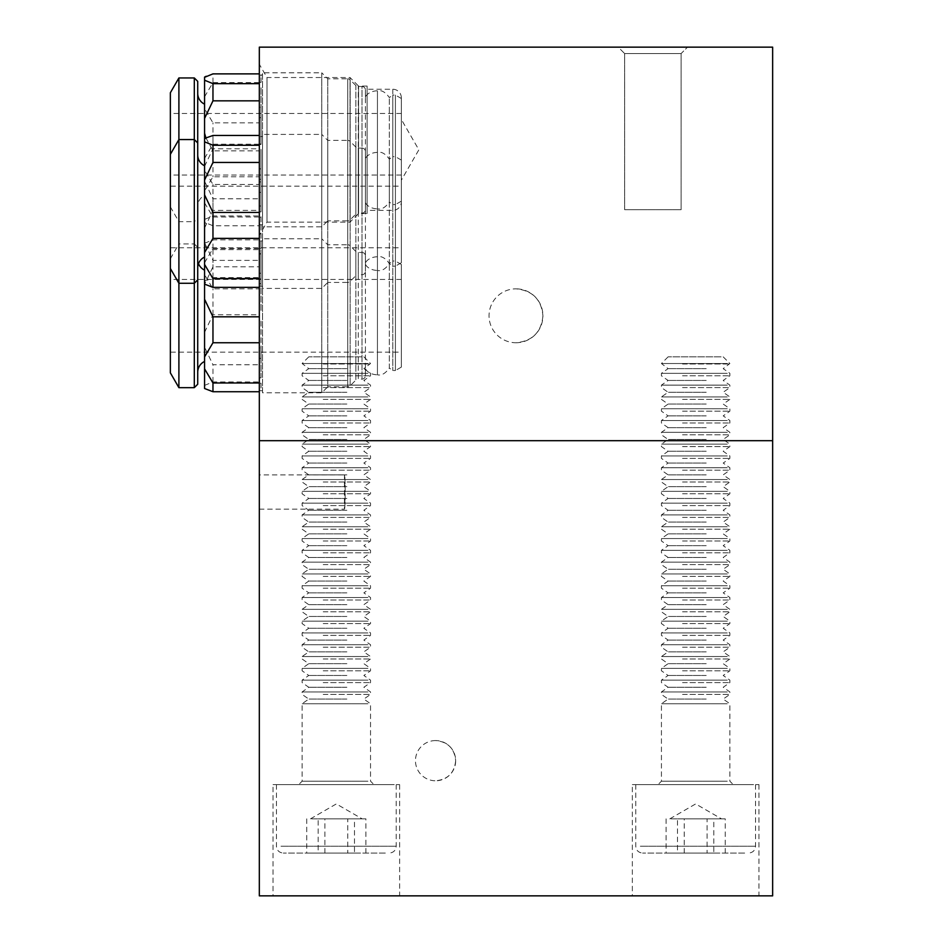 <?xml version="1.0" encoding="UTF-8"?>
<svg xmlns="http://www.w3.org/2000/svg" width="943" height="943" viewBox="0 0 943 943"><rect width="100%" height="100%" fill="white"/><g stroke="black" fill="none" stroke-linecap="round" stroke-linejoin="round"><path stroke-width="0.71" stroke-dasharray="4.71 3.54" d="M515.986 342.745A26.946 26.946 0 0 0 542.932 315.787C541.341 299.426 532.359 290.444 515.986 288.841A26.946 26.946 0 0 0 489.04 315.787A26.946 26.946 0 0 0 515.986 342.745C532.359 341.142 541.341 332.16 542.932 315.787A26.946 26.946 0 0 0 515.986 288.841M455.669 760.671C454.479 772.883 447.784 779.59 435.572 780.78A20.109 20.109 0 0 0 455.669 760.671A20.109 20.109 0 0 0 435.572 740.573C447.784 741.764 454.479 748.459 455.669 760.671M401.341 98.485L395.423 95.066L392.795 95.066L392.795 204.572L392.795 95.066A254.94 254.94 0 0 0 389.329 97.553C385.428 92.096 381.455 89.833 377.436 90.787C368.23 91.094 364.469 96.893 365.46 98.485L365.412 89.927A3.418 3.418 0 0 0 361.994 86.508L361.994 213.13L361.994 86.508L358.269 86.508A3.418 3.418 0 0 1 355.853 85.507L355.853 214.132A3.418 3.418 0 0 1 358.269 213.13L358.269 86.508L358.269 213.13L361.994 213.13A3.418 3.418 0 0 0 365.412 209.7L365.46 201.154C364.469 202.733 368.23 208.544 377.436 208.851L377.436 90.787L377.436 208.851C381.455 209.794 385.428 207.543 389.329 202.073L389.329 97.553L389.329 202.073A254.94 254.94 0 0 0 392.795 204.572L395.423 204.572L395.423 95.066L395.423 204.572L401.341 201.154L401.341 98.485L401.341 201.154M365.412 89.927L365.412 209.7M355.853 85.507L350.159 79.813L350.159 219.825L350.159 79.813A3.418 3.418 0 0 0 347.743 78.799L347.743 220.827A3.418 3.418 0 0 0 350.159 219.825L355.853 214.132L355.853 85.507M327.763 78.799L327.763 220.827L347.743 220.827L347.743 78.799L327.763 78.799L321.775 72.811L321.775 226.815L321.775 72.811L262.531 72.811L262.531 226.815L321.775 226.815L327.763 220.827L327.763 78.799M262.531 226.815L262.531 72.811M262.531 74.886L262.531 224.752L262.531 74.886L259.325 75.122L259.325 73.872L259.325 87.782L261.034 87.782L261.034 117.686L259.325 117.686L259.325 122.849L212.965 122.849L204.572 108.716L204.572 77.09M204.572 219.413L212.965 215.971L259.325 215.971L259.325 217.232L261.034 217.232L261.034 224.752L259.325 224.505L259.325 225.754L212.965 225.754L204.572 222.324L204.572 108.716M261.034 224.752L262.531 224.752M259.325 82.406L259.325 107.254L259.325 82.406L261.034 82.406L261.034 74.886M205.963 137.984L212.965 150.845L259.325 150.845L259.325 144.432L261.034 144.432L261.034 107.254L259.325 107.254M259.325 144.432L259.325 181.94L259.325 176.777L212.965 176.777L204.572 190.91L204.572 222.324M204.572 202.875L212.965 217.008L259.325 217.008L259.325 211.857L261.034 211.857L261.034 181.94L259.325 181.94M259.325 211.857L259.325 224.505M259.325 150.845L259.325 176.777M212.965 150.845L212.965 176.777M259.325 217.008L259.325 225.754M212.965 217.008L212.965 225.754M259.325 217.232L259.325 192.372L259.325 198.796L212.965 198.796L204.572 181.221M204.572 166.345L212.965 148.782L259.325 148.782L259.325 155.194L261.034 155.194L261.034 192.372L259.325 192.372M259.325 155.194L259.325 117.686M259.325 87.782L259.325 75.122M259.325 215.971L259.325 198.796M212.965 215.971L212.965 198.796M259.325 148.782L259.325 122.849M212.965 148.782L212.965 122.849M204.572 96.752L212.965 82.619L259.325 82.619M212.965 82.619L212.965 73.872M204.572 257.062L204.572 165.768L204.572 222.536L206.211 223.373M197.724 206.281L197.724 93.345L197.724 206.281A11.976 11.976 0 0 1 204.572 195.46L204.572 104.166M204.572 388.516L204.572 190.91M401.341 186.172L401.341 113.455L401.341 186.172L170.353 186.172L170.353 113.455L170.353 186.172M401.341 113.455L170.353 113.455M170.353 372.839L170.353 92.768M170.353 206.859L178.899 221.676L194.305 221.676L194.305 77.951M170.353 258.747L178.899 243.931L178.899 283.277L178.899 77.951M178.899 387.656L178.899 243.931L194.305 243.931L194.305 283.277L194.305 139.552L194.305 221.676L197.724 218.257L197.724 81.369M197.724 384.237L197.724 218.257M261.034 82.406L261.034 75.122M261.034 87.782L261.034 117.686M261.034 155.194L261.034 192.372M261.034 217.232L261.034 224.505M261.034 211.857L261.034 181.94M261.034 144.432L261.034 107.254M401.341 264.453L395.423 261.034L392.795 261.034L392.795 370.54L392.795 261.034A254.94 254.94 0 0 0 389.329 263.533C385.428 258.064 381.455 255.812 377.436 256.755C368.23 257.062 364.469 262.873 365.46 264.453L365.412 255.907A3.418 3.418 0 0 0 361.994 252.476L361.994 379.098L361.994 252.476L358.269 252.476A3.418 3.418 0 0 1 355.853 251.475L355.853 380.1A3.418 3.418 0 0 1 358.269 379.098L358.269 252.476L358.269 379.098L361.994 379.098A3.418 3.418 0 0 0 365.412 375.679L365.46 367.122C364.469 368.713 368.23 374.512 377.436 374.819L377.436 256.755L377.436 374.819C381.455 375.774 385.428 373.511 389.329 368.053L389.329 263.533L389.329 368.053A254.94 254.94 0 0 0 392.795 370.54L395.423 370.54L395.423 261.034L395.423 370.54L401.341 367.122L401.341 264.453L401.341 367.122M365.412 255.907L365.412 375.679M355.853 251.475L350.159 245.781L350.159 385.793L350.159 245.781A3.418 3.418 0 0 0 347.743 244.779L347.743 386.807A3.418 3.418 0 0 0 350.159 385.793L355.853 380.1L355.853 251.475M327.763 244.779L327.763 386.807L347.743 386.807L347.743 244.779L327.763 244.779L321.775 238.791L321.775 392.795L321.775 238.791L262.531 238.791L262.531 392.795L321.775 392.795L327.763 386.807L327.763 244.779M262.531 392.795L262.531 238.791M262.531 240.854L262.531 390.72L262.531 240.854L259.325 241.102L259.325 239.852L212.965 239.852L204.572 243.282M204.572 385.392L212.965 381.95L259.325 381.95L259.325 383.2L261.034 383.2L261.034 390.72L259.325 390.485L259.325 391.734L259.325 377.825L261.034 377.825L261.034 347.92L259.325 347.92L259.325 310.412L261.034 310.412L261.034 273.234L259.325 273.234L259.325 266.81L212.965 266.81L204.572 284.385M261.034 390.72L262.531 390.72M204.572 246.194L212.965 249.636L259.325 249.636L259.325 248.374L261.034 248.374L261.034 240.854M259.325 248.374L259.325 273.234M259.325 310.412L259.325 347.92M259.325 377.825L259.325 390.485M259.325 249.636L259.325 266.81M212.965 249.636L212.965 266.81M259.325 383.2L259.325 358.352L259.325 364.764L212.965 364.764L204.572 347.201M204.572 332.325L212.965 314.762L259.325 314.762L259.325 321.174L261.034 321.174L261.034 358.352L259.325 358.352M259.325 321.174L259.325 283.666L259.325 288.829L212.965 288.829L204.572 274.696M204.572 262.732L212.965 248.598L259.325 248.598L259.325 253.75L261.034 253.75L261.034 283.666L259.325 283.666M259.325 253.75L259.325 241.102M259.325 381.95L259.325 364.764M212.965 381.95L212.965 364.764M259.325 314.762L259.325 288.829M212.965 314.762L212.965 288.829M259.325 248.598L259.325 239.852M212.965 248.598L212.965 239.852M204.572 263.604L204.572 243.07L206.211 242.233M204.572 361.44L204.572 270.146M198.513 263.604A11.976 11.976 0 0 1 197.724 259.325L197.724 372.261L197.724 259.325M206.211 389.353L204.572 388.292M401.341 352.152L401.341 279.434L401.341 352.152L170.353 352.152L170.353 279.434L170.353 352.152M401.341 279.434L170.353 279.434M197.724 247.349L194.305 243.931L194.305 387.656M261.034 248.374L261.034 241.102M261.034 253.75L261.034 283.666M261.034 321.174L261.034 358.352M261.034 383.2L261.034 390.485M261.034 377.825L261.034 347.92M261.034 310.412L261.034 273.234M401.341 160.086L395.423 156.656L392.795 156.656L392.795 266.174L392.795 156.656A254.94 254.94 0 0 0 389.329 159.155C385.428 153.685 381.455 151.434 377.436 152.377C368.23 152.695 364.469 158.495 365.46 160.086L365.412 151.528A3.418 3.418 0 0 0 361.994 148.11L361.994 274.719L361.994 148.11L358.269 148.11A3.418 3.418 0 0 1 355.853 147.096L355.853 275.721A3.418 3.418 0 0 1 358.269 274.719L358.269 148.11L358.269 274.719L361.994 274.719A3.418 3.418 0 0 0 365.412 271.301L365.46 262.743C364.469 264.335 368.23 270.134 377.436 270.452L377.436 152.377L377.436 270.452C381.455 271.395 385.428 269.144 389.329 263.675L389.329 159.155L389.329 263.675A254.94 254.94 0 0 0 392.795 266.174L395.423 266.174L395.423 156.656L395.423 266.174L401.341 262.743L401.341 160.086L401.341 262.743M365.412 151.528L365.412 271.301M355.853 147.096L350.159 141.403L350.159 281.427L350.159 141.403A3.418 3.418 0 0 0 347.743 140.401L347.743 282.428A3.418 3.418 0 0 0 350.159 281.427L355.853 275.721L355.853 147.096M327.763 140.401L327.763 282.428L347.743 282.428L347.743 140.401L327.763 140.401L321.775 134.413L321.775 288.417L321.775 134.413L262.531 134.413L262.531 288.417L321.775 288.417L327.763 282.428L327.763 140.401M262.531 288.417L262.531 134.413M262.531 136.487L262.531 286.342L262.531 136.487L259.325 136.723L259.325 135.474L259.325 149.383L261.034 149.383L261.034 179.288L259.325 179.288L259.325 184.451L212.965 184.451L204.572 170.318M204.572 281.014L212.965 277.572L259.325 277.572L259.325 278.833L261.034 278.833L261.034 286.342L259.325 286.106L259.325 273.446L261.034 273.446L261.034 243.542L259.325 243.542L259.325 206.034L261.034 206.034L261.034 168.856L259.325 168.856L259.325 143.996L261.034 143.996L261.034 136.487M261.034 286.342L262.531 286.342M259.325 143.996L259.325 168.856M259.325 206.034L259.325 243.542M259.325 273.446L259.325 286.106M259.325 278.833L259.325 253.973L259.325 260.386L212.965 260.386L204.572 242.822M204.572 227.947L212.965 210.383L259.325 210.383L259.325 216.796L261.034 216.796L261.034 253.973L259.325 253.973M259.325 216.796L259.325 179.288M259.325 149.383L259.325 136.723M259.325 277.572L259.325 260.386M212.965 277.572L212.965 260.386M259.325 210.383L259.325 184.451M212.965 210.383L212.965 184.451M204.572 158.353L212.965 144.22L259.325 144.22M212.965 144.22L212.965 135.474M197.724 267.883L197.724 154.947L197.724 267.883M206.211 284.975L204.572 283.926M401.341 247.773L401.341 175.056L401.341 247.773L170.353 247.773L170.353 175.056L170.353 247.773M401.341 175.056L170.353 175.056M261.034 143.996L261.034 136.723M261.034 149.383L261.034 179.288M261.034 216.796L261.034 253.973M261.034 278.833L261.034 286.106M261.034 273.446L261.034 243.542M261.034 206.034L261.034 168.856M259.325 509.149L344.454 509.149L344.454 474.918C345.386 473.869 345.386 510.187 344.454 509.149C345.374 510.21 345.386 473.893 344.454 474.918L259.325 474.918L259.325 509.149L259.325 474.918M632.34 784.635L758.962 784.635L632.34 784.635L632.34 895.85L758.962 895.85L632.34 895.85M758.962 784.635L758.962 895.85M273.01 784.635L399.632 784.635L273.01 784.635L273.01 895.85L399.632 895.85L273.01 895.85M399.632 784.635L399.632 895.85M772.647 440.699L772.647 895.85L259.325 895.85L259.325 47.15L772.647 47.15L772.647 440.699L259.325 440.699L772.647 440.699M624.643 209.7L624.643 53.562L618.231 47.15L687.53 47.15L618.231 47.15L687.53 47.15L618.231 47.15L624.643 53.562L681.105 53.562L624.643 53.562L681.105 53.562L687.53 47.15L681.105 53.562L624.643 53.562L624.643 209.7L681.105 209.7L681.105 53.562L681.105 209.7L624.643 209.7M401.341 201.837L401.341 97.801L401.341 201.837A8.558 8.558 0 0 1 392.795 210.383L367.122 210.383L367.122 89.243L367.122 210.383M401.341 97.801A8.558 8.558 0 0 0 392.795 89.243L367.122 89.243M367.122 213.554L367.122 86.072L367.122 213.554L358.564 213.554L350.018 222.112L266.987 222.112L259.325 235.373L259.325 64.265L259.325 235.373M367.122 86.072L358.564 86.072L358.564 213.554L358.564 86.072L350.018 77.526L350.018 222.112L350.018 77.526L266.987 77.526L266.987 222.112L266.987 77.526L259.325 64.265M401.341 119.466L401.341 180.16L401.341 119.466L418.869 149.819L401.341 180.16M727.265 363.526L661.432 363.526L727.265 363.526M682.543 363.986L729.87 363.986L682.543 363.986M721.1 356.855L668.104 356.855L721.1 356.855M706.201 368.654L668.104 368.654L706.201 368.654M727.265 373.334L661.432 373.334L727.265 373.334M682.543 375.786L729.87 375.786L682.543 375.786M706.201 380.453L668.104 380.453L706.201 380.453M727.265 385.133L661.432 385.133L727.265 385.133M682.543 387.585L729.87 387.585L682.543 387.585M706.201 392.264L668.104 392.264L706.201 392.264M727.265 396.932L661.432 396.932L727.265 396.932M682.543 399.384L729.87 399.384L682.543 399.384M706.201 404.064L668.104 404.064L706.201 404.064M727.265 408.732L661.432 408.732L727.265 408.732M682.543 411.183L729.87 411.183L682.543 411.183M706.201 415.863L668.104 415.863L706.201 415.863M727.265 420.531L661.432 420.531L727.265 420.531M682.543 422.983L729.87 422.983L682.543 422.983M706.201 427.662L668.104 427.662L706.201 427.662M727.265 432.33L661.432 432.33L727.265 432.33M682.543 434.794L729.87 434.794L682.543 434.794M706.201 439.462L668.104 439.462L706.201 439.462M727.265 444.129L661.432 444.129L727.265 444.129M682.543 446.593L729.87 446.593L682.543 446.593M706.201 451.261L668.104 451.261L706.201 451.261M727.265 455.94L661.432 455.94L727.265 455.94M682.543 458.392L729.87 458.392L682.543 458.392M706.201 463.06L668.104 463.06L706.201 463.06M727.265 467.74L661.432 467.74L727.265 467.74M682.543 470.192L729.87 470.192L682.543 470.192M706.201 474.859L668.104 474.859L706.201 474.859M727.265 479.539L661.432 479.539L727.265 479.539M682.543 481.991L729.87 481.991L682.543 481.991M706.201 486.659L668.104 486.659L706.201 486.659M727.265 491.338L661.432 491.338L727.265 491.338M682.543 493.79L729.87 493.79L682.543 493.79M706.201 498.47L668.104 498.47L706.201 498.47M727.265 503.138L661.432 503.138L727.265 503.138M682.543 505.589L729.87 505.589L682.543 505.589M706.201 510.269L668.104 510.269L706.201 510.269M727.265 514.937L661.432 514.937L727.265 514.937M682.543 517.389L729.87 517.389L682.543 517.389M706.201 522.068L668.104 522.068L706.201 522.068M727.265 526.736L661.432 526.736L727.265 526.736M682.543 529.188L729.87 529.188L682.543 529.188M706.201 533.868L668.104 533.868L706.201 533.868M727.265 538.536L661.432 538.536L727.265 538.536M682.543 540.999L729.87 540.999L682.543 540.999M706.201 545.667L668.104 545.667L706.201 545.667M727.265 550.335L661.432 550.335L727.265 550.335M682.543 552.798L729.87 552.798L682.543 552.798M706.201 557.466L668.104 557.466L706.201 557.466M727.265 562.146L661.432 562.146L727.265 562.146M682.543 564.598L729.87 564.598L682.543 564.598M706.201 569.266L668.104 569.266L706.201 569.266M727.265 573.945L661.432 573.945L727.265 573.945M682.543 576.397L729.87 576.397L682.543 576.397M706.201 581.065L668.104 581.065L706.201 581.065M727.265 585.744L661.432 585.744L727.265 585.744M682.543 588.196L729.87 588.196L682.543 588.196M706.201 592.864L668.104 592.864L706.201 592.864M727.265 597.544L661.432 597.544L727.265 597.544M682.543 599.996L729.87 599.996L682.543 599.996M706.201 604.675L668.104 604.675L706.201 604.675M727.265 609.343L661.432 609.343L727.265 609.343M682.543 611.795L729.87 611.795L682.543 611.795M706.201 616.474L668.104 616.474L706.201 616.474M727.265 621.142L661.432 621.142L727.265 621.142M682.543 623.594L729.87 623.594L682.543 623.594M706.201 628.274L668.104 628.274L706.201 628.274M727.265 632.942L661.432 632.942L727.265 632.942M682.543 635.393L729.87 635.393L682.543 635.393M706.201 640.073L668.104 640.073L706.201 640.073M727.265 644.741L661.432 644.741L727.265 644.741M682.543 647.204L729.87 647.204L682.543 647.204M706.201 651.872L668.104 651.872L706.201 651.872M727.265 656.54L661.432 656.54L727.265 656.54M682.543 659.004L729.87 659.004L682.543 659.004M706.201 663.672L668.104 663.672L706.201 663.672M727.265 668.351L661.432 668.351L727.265 668.351M682.543 670.803L729.87 670.803L682.543 670.803M706.201 675.471L668.104 675.471L706.201 675.471M727.265 680.151L661.432 680.151L727.265 680.151M682.543 682.602L729.87 682.602L682.543 682.602M706.201 687.27L668.104 687.27L706.201 687.27M727.265 691.95L661.432 691.95L727.265 691.95M682.543 694.402L729.87 694.402L682.543 694.402M706.201 699.069L668.104 699.069L706.201 699.069M727.265 703.749L661.432 703.749L727.265 703.749M684.229 853.073L684.229 818.854L721.489 818.854L713.804 818.854L713.804 853.073L666.076 853.073L713.804 853.073M744.652 853.073L642.607 853.073L744.652 853.073M660.878 784.635L733.3 784.635L660.878 784.635M750.97 784.635L635.759 784.635L750.97 784.635M684.229 818.854L713.804 818.854M725.238 853.073L725.238 818.854L669.813 818.854L677.498 818.854L677.498 853.073M725.238 818.854L707.085 818.854L707.085 853.073M707.085 818.854L677.498 818.854M666.076 818.854L666.076 853.073M367.935 363.526L302.102 363.526L367.935 363.526M323.213 363.986L370.54 363.986L323.213 363.986M361.77 356.855L308.774 356.855L361.77 356.855M346.871 368.654L308.774 368.654L346.871 368.654M367.935 373.334L302.102 373.334L367.935 373.334M323.213 375.786L370.54 375.786L323.213 375.786M346.871 380.453L308.774 380.453L346.871 380.453M367.935 385.133L302.102 385.133L367.935 385.133M323.213 387.585L370.54 387.585L323.213 387.585M346.871 392.264L308.774 392.264L346.871 392.264M367.935 396.932L302.102 396.932L367.935 396.932M323.213 399.384L370.54 399.384L323.213 399.384M346.871 404.064L308.774 404.064L346.871 404.064M367.935 408.732L302.102 408.732L367.935 408.732M323.213 411.183L370.54 411.183L323.213 411.183M346.871 415.863L308.774 415.863L346.871 415.863M367.935 420.531L302.102 420.531L367.935 420.531M323.213 422.983L370.54 422.983L323.213 422.983M346.871 427.662L308.774 427.662L346.871 427.662M367.935 432.33L302.102 432.33L367.935 432.33M323.213 434.794L370.54 434.794L323.213 434.794M346.871 439.462L308.774 439.462L346.871 439.462M367.935 444.129L302.102 444.129L367.935 444.129M323.213 446.593L370.54 446.593L323.213 446.593M346.871 451.261L308.774 451.261L346.871 451.261M367.935 455.94L302.102 455.94L367.935 455.94M323.213 458.392L370.54 458.392L323.213 458.392M346.871 463.06L308.774 463.06L346.871 463.06M367.935 467.74L302.102 467.74L367.935 467.74M323.213 470.192L370.54 470.192L323.213 470.192M346.871 474.859L308.774 474.859L346.871 474.859M367.935 479.539L302.102 479.539L367.935 479.539M323.213 481.991L370.54 481.991L323.213 481.991M346.871 486.659L308.774 486.659L346.871 486.659M367.935 491.338L302.102 491.338L367.935 491.338M323.213 493.79L370.54 493.79L323.213 493.79M346.871 498.47L308.774 498.47L346.871 498.47M367.935 503.138L302.102 503.138L367.935 503.138M323.213 505.589L370.54 505.589L323.213 505.589M346.871 510.269L308.774 510.269L346.871 510.269M367.935 514.937L302.102 514.937L367.935 514.937M323.213 517.389L370.54 517.389L323.213 517.389M346.871 522.068L308.774 522.068L346.871 522.068M367.935 526.736L302.102 526.736L367.935 526.736M323.213 529.188L370.54 529.188L323.213 529.188M346.871 533.868L308.774 533.868L346.871 533.868M367.935 538.536L302.102 538.536L367.935 538.536M323.213 540.999L370.54 540.999L323.213 540.999M346.871 545.667L308.774 545.667L346.871 545.667M367.935 550.335L302.102 550.335L367.935 550.335M323.213 552.798L370.54 552.798L323.213 552.798M346.871 557.466L308.774 557.466L346.871 557.466M367.935 562.146L302.102 562.146L367.935 562.146M323.213 564.598L370.54 564.598L323.213 564.598M346.871 569.266L308.774 569.266L346.871 569.266M367.935 573.945L302.102 573.945L367.935 573.945M323.213 576.397L370.54 576.397L323.213 576.397M346.871 581.065L308.774 581.065L346.871 581.065M367.935 585.744L302.102 585.744L367.935 585.744M323.213 588.196L370.54 588.196L323.213 588.196M346.871 592.864L308.774 592.864L346.871 592.864M367.935 597.544L302.102 597.544L367.935 597.544M323.213 599.996L370.54 599.996L323.213 599.996M346.871 604.675L308.774 604.675L346.871 604.675M367.935 609.343L302.102 609.343L367.935 609.343M323.213 611.795L370.54 611.795L323.213 611.795M346.871 616.474L308.774 616.474L346.871 616.474M367.935 621.142L302.102 621.142L367.935 621.142M323.213 623.594L370.54 623.594L323.213 623.594M346.871 628.274L308.774 628.274L346.871 628.274M367.935 632.942L302.102 632.942L367.935 632.942M323.213 635.393L370.54 635.393L323.213 635.393M346.871 640.073L308.774 640.073L346.871 640.073M367.935 644.741L302.102 644.741L367.935 644.741M323.213 647.204L370.54 647.204L323.213 647.204M346.871 651.872L308.774 651.872L346.871 651.872M367.935 656.54L302.102 656.54L367.935 656.54M323.213 659.004L370.54 659.004L323.213 659.004M346.871 663.672L308.774 663.672L346.871 663.672M367.935 668.351L302.102 668.351L367.935 668.351M323.213 670.803L370.54 670.803L323.213 670.803M346.871 675.471L308.774 675.471L346.871 675.471M367.935 680.151L302.102 680.151L367.935 680.151M323.213 682.602L370.54 682.602L323.213 682.602M346.871 687.27L308.774 687.27L346.871 687.27M367.935 691.95L302.102 691.95L367.935 691.95M323.213 694.402L370.54 694.402L323.213 694.402M346.871 699.069L308.774 699.069L346.871 699.069M367.935 703.749L302.102 703.749L367.935 703.749M324.899 853.073L324.899 818.854L362.159 818.854L354.474 818.854L354.474 853.073L306.746 853.073L354.474 853.073M385.322 853.073L283.277 853.073L385.322 853.073M301.548 784.635L373.97 784.635L301.548 784.635M391.64 784.635L276.44 784.635L391.64 784.635M324.899 818.854L354.474 818.854M365.908 853.073L365.908 818.854L310.483 818.854L318.168 818.854L318.168 853.073M365.908 818.854L347.755 818.854L347.755 853.073M347.755 818.854L318.168 818.854M306.746 818.854L306.746 853.073M392.795 89.243L392.795 210.383L392.795 89.243M640.332 846.225L755.543 846.225L640.332 846.225M727.265 781.205L661.432 781.205L727.265 781.205M281.002 846.225L396.213 846.225L281.002 846.225M367.935 781.205L302.102 781.205L367.935 781.205M435.572 740.573A20.109 20.109 0 0 0 415.462 760.671A20.109 20.109 0 0 0 435.572 780.78M204.572 195.46L204.572 222.536M668.104 356.855L661.432 363.526L668.104 368.654L661.432 373.334L661.432 375.786L668.104 380.453L661.432 385.133L661.432 387.585L668.104 392.264L661.432 396.932L661.432 399.384L668.104 404.064L661.432 408.732L661.432 411.183L668.104 415.863L661.432 420.531L661.432 422.983L668.104 427.662L661.432 432.33L661.432 434.794L668.104 439.462L661.432 444.129L661.432 446.593L668.104 451.261L661.432 455.94L661.432 458.392L668.104 463.06L661.432 467.74L661.432 470.192L668.104 474.859L661.432 479.539L661.432 481.991L668.104 486.659L661.432 491.338L661.432 493.79L668.104 498.47L661.432 503.138L661.432 505.589L668.104 510.269L661.432 514.937L661.432 517.389L668.104 522.068L661.432 526.736L661.432 529.188L668.104 533.868L661.432 538.536L661.432 540.999L668.104 545.667L661.432 550.335L661.432 552.798L668.104 557.466L661.432 562.146L661.432 564.598L668.104 569.266L661.432 573.945L661.432 576.397L668.104 581.065L661.432 585.744L661.432 588.196L668.104 592.864L661.432 597.544L661.432 599.996L668.104 604.675L661.432 609.343L661.432 611.795L668.104 616.474L661.432 621.142L661.432 623.594L668.104 628.274L661.432 632.942L661.432 635.393L668.104 640.073L661.432 644.741L661.432 647.204L668.104 651.872L661.432 656.54L661.432 659.004L668.104 663.672L661.432 668.351L661.432 670.803L668.104 675.471L661.432 680.151L661.432 682.602L668.104 687.27L661.432 691.95L661.432 694.402L668.104 699.069L661.432 703.749L661.432 781.205L658.014 784.635M723.198 356.855L729.87 363.526L723.198 368.654L729.87 373.334L729.87 375.786L723.198 380.453L729.87 385.133L729.87 387.585L723.198 392.264L729.87 396.932L729.87 399.384L723.198 404.064L729.87 408.732L729.87 411.183L723.198 415.863L729.87 420.531L729.87 422.983L723.198 427.662L729.87 432.33L729.87 434.794L723.198 439.462L729.87 444.129L729.87 446.593L723.198 451.261L729.87 455.94L729.87 458.392L723.198 463.06L729.87 467.74L729.87 470.192L723.198 474.859L729.87 479.539L729.87 481.991L723.198 486.659L729.87 491.338L729.87 493.79L723.198 498.47L729.87 503.138L729.87 505.589L723.198 510.269L729.87 514.937L729.87 517.389L723.198 522.068L729.87 526.736L729.87 529.188L723.198 533.868L729.87 538.536L729.87 540.999L723.198 545.667L729.87 550.335L729.87 552.798L723.198 557.466L729.87 562.146L729.87 564.598L723.198 569.266L729.87 573.945L729.87 576.397L723.198 581.065L729.87 585.744L729.87 588.196L723.198 592.864L729.87 597.544L729.87 599.996L723.198 604.675L729.87 609.343L729.87 611.795L723.198 616.474L729.87 621.142L729.87 623.594L723.198 628.274L729.87 632.942L729.87 635.393L723.198 640.073L729.87 644.741L729.87 647.204L723.198 651.872L729.87 656.54L729.87 659.004L723.198 663.672L729.87 668.351L729.87 670.803L723.198 675.471L729.87 680.151L729.87 682.602L723.198 687.27L729.87 691.95L729.87 694.402L723.198 699.069L729.87 703.749L729.87 781.205L733.3 784.635M669.813 818.854L695.651 803.931L721.489 818.854M635.759 784.635L635.759 846.225C636.136 850.35 638.411 852.625 642.607 853.073M755.543 784.635L755.543 846.225C755.178 850.35 752.891 852.625 748.695 853.073M308.774 356.855L302.102 363.526L308.774 368.654L302.102 373.334L302.102 375.786L308.774 380.453L302.102 385.133L302.102 387.585L308.774 392.264L302.102 396.932L302.102 399.384L308.774 404.064L302.102 408.732L302.102 411.183L308.774 415.863L302.102 420.531L302.102 422.983L308.774 427.662L302.102 432.33L302.102 434.794L308.774 439.462L302.102 444.129L302.102 446.593L308.774 451.261L302.102 455.94L302.102 458.392L308.774 463.06L302.102 467.74L302.102 470.192L308.774 474.859L302.102 479.539L302.102 481.991L308.774 486.659L302.102 491.338L302.102 493.79L308.774 498.47L302.102 503.138L302.102 505.589L308.774 510.269L302.102 514.937L302.102 517.389L308.774 522.068L302.102 526.736L302.102 529.188L308.774 533.868L302.102 538.536L302.102 540.999L308.774 545.667L302.102 550.335L302.102 552.798L308.774 557.466L302.102 562.146L302.102 564.598L308.774 569.266L302.102 573.945L302.102 576.397L308.774 581.065L302.102 585.744L302.102 588.196L308.774 592.864L302.102 597.544L302.102 599.996L308.774 604.675L302.102 609.343L302.102 611.795L308.774 616.474L302.102 621.142L302.102 623.594L308.774 628.274L302.102 632.942L302.102 635.393L308.774 640.073L302.102 644.741L302.102 647.204L308.774 651.872L302.102 656.54L302.102 659.004L308.774 663.672L302.102 668.351L302.102 670.803L308.774 675.471L302.102 680.151L302.102 682.602L308.774 687.27L302.102 691.95L302.102 694.402L308.774 699.069L302.102 703.749L302.102 781.205L298.683 784.635M363.868 356.855L370.54 363.526L363.868 368.654L370.54 373.334L370.54 375.786L363.868 380.453L370.54 385.133L370.54 387.585L363.868 392.264L370.54 396.932L370.54 399.384L363.868 404.064L370.54 408.732L370.54 411.183L363.868 415.863L370.54 420.531L370.54 422.983L363.868 427.662L370.54 432.33L370.54 434.794L363.868 439.462L370.54 444.129L370.54 446.593L363.868 451.261L370.54 455.94L370.54 458.392L363.868 463.06L370.54 467.74L370.54 470.192L363.868 474.859L370.54 479.539L370.54 481.991L363.868 486.659L370.54 491.338L370.54 493.79L363.868 498.47L370.54 503.138L370.54 505.589L363.868 510.269L370.54 514.937L370.54 517.389L363.868 522.068L370.54 526.736L370.54 529.188L363.868 533.868L370.54 538.536L370.54 540.999L363.868 545.667L370.54 550.335L370.54 552.798L363.868 557.466L370.54 562.146L370.54 564.598L363.868 569.266L370.54 573.945L370.54 576.397L363.868 581.065L370.54 585.744L370.54 588.196L363.868 592.864L370.54 597.544L370.54 599.996L363.868 604.675L370.54 609.343L370.54 611.795L363.868 616.474L370.54 621.142L370.54 623.594L363.868 628.274L370.54 632.942L370.54 635.393L363.868 640.073L370.54 644.741L370.54 647.204L363.868 651.872L370.54 656.54L370.54 659.004L363.868 663.672L370.54 668.351L370.54 670.803L363.868 675.471L370.54 680.151L370.54 682.602L363.868 687.27L370.54 691.95L370.54 694.402L363.868 699.069L370.54 703.749L370.54 781.205L373.97 784.635M310.483 818.854L336.321 803.931L362.159 818.854M276.44 784.635L276.44 846.225C276.806 850.35 279.081 852.625 283.277 853.073M396.213 784.635L396.213 846.225C395.848 850.35 393.561 852.625 389.365 853.073"/><path stroke-width="1.41" d="M259.325 100.842L212.965 100.842L204.572 118.405L204.572 138.692L206.211 137.855L204.572 138.904L204.572 388.516L212.965 391.734L212.965 382.988L259.325 382.988M197.724 93.345A11.976 11.976 0 0 0 204.572 104.166L204.572 77.09L204.572 80.214L212.965 83.656L259.325 83.656M212.965 83.656L212.965 100.842M259.325 73.872L212.965 73.872L204.572 77.314M204.572 77.09L206.211 76.253M204.572 104.166L204.572 138.904M204.572 80.214L204.572 118.405M204.572 133.281L205.963 137.984M170.353 154.369L178.899 139.552L178.899 77.951L170.353 92.768L170.353 372.839L178.899 387.656L194.305 387.656L194.305 283.277L178.899 283.277L178.899 387.656M178.899 77.951L194.305 77.951L194.305 283.277L197.724 279.859L197.724 384.237L194.305 387.656M194.305 77.951L197.724 81.369L197.724 279.859M204.572 299.261L212.965 316.824L259.325 316.824M212.965 316.824L212.965 342.757L204.572 356.89M259.325 342.757L212.965 342.757M259.325 391.734L212.965 391.734M204.572 263.604L204.572 361.44A11.976 11.976 0 0 0 197.724 372.261M204.572 270.146A11.976 11.976 0 0 1 198.513 263.604M204.572 368.854L212.965 382.988M204.572 194.883L212.965 212.446L259.325 212.446M212.965 212.446L212.965 238.379L204.572 252.512M259.325 238.379L212.965 238.379M259.325 162.444L212.965 162.444L204.572 180.007M204.572 141.815L212.965 145.257L259.325 145.257M212.965 145.257L212.965 162.444M204.572 264.476L212.965 278.609L259.325 278.609M212.965 278.609L212.965 287.356L204.572 284.138L204.572 257.062A11.976 11.976 0 0 0 197.724 267.883M259.325 287.356L212.965 287.356M259.325 135.474L212.965 135.474L206.211 137.855M204.572 284.138L204.572 165.768A11.976 11.976 0 0 1 197.724 154.947M170.353 268.46L178.899 283.277L178.899 139.552L194.305 139.552L197.724 142.971M772.647 440.699L772.647 895.85L259.325 895.85L259.325 440.699L772.647 440.699L772.647 47.15L259.325 47.15L259.325 440.699L772.647 440.699"/></g></svg>
